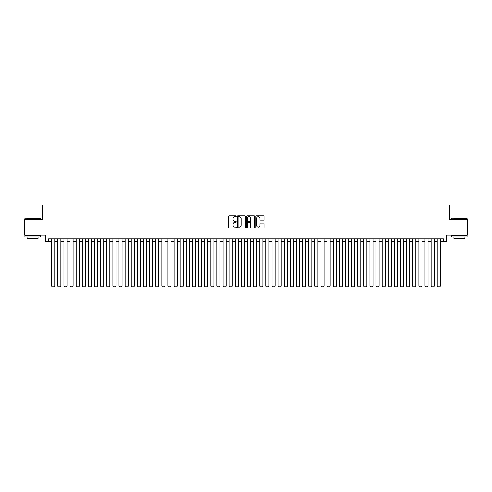 <?xml version="1.0" encoding="UTF-8"?>
<svg xmlns="http://www.w3.org/2000/svg" width="492" height="492" viewBox="0 0 492 492"><rect width="100%" height="100%" fill="white"/><g stroke="black" fill="none" stroke-linecap="round" stroke-linejoin="round"><path stroke-width="0.74" d="M236.209 216.332A0.418 0.418 0 0 0 235.785 215.908L229.407 215.908A0.603 0.603 0 0 0 228.805 216.511L228.805 227.322A0.603 0.603 0 0 0 229.407 227.925L235.785 227.925A0.418 0.418 0 0 0 236.209 227.501A0.418 0.418 0 0 0 235.785 227.083L234.961 227.083A1.925 1.925 0 0 1 233.042 225.164L233.042 224.26A1.925 1.925 0 0 1 234.961 222.335L235.785 222.335A0.418 0.418 0 0 0 236.209 221.917A0.418 0.418 0 0 0 235.785 221.498L234.961 221.498A1.925 1.925 0 0 1 233.042 219.573L233.042 218.676A1.925 1.925 0 0 1 234.961 216.751L235.785 216.751A0.418 0.418 0 0 0 236.209 216.332M263.558 220.145A0.603 0.603 0 0 0 264.155 219.543L264.155 216.511A0.603 0.603 0 0 0 263.558 215.908L256.467 215.908A0.603 0.603 0 0 0 255.865 216.511L255.865 227.322A0.603 0.603 0 0 0 256.467 227.925L263.558 227.925A0.603 0.603 0 0 0 264.155 227.322L264.155 223.657A0.603 0.603 0 0 0 263.558 223.06L260.52 223.06A0.603 0.603 0 0 0 259.924 223.657L259.924 225.477A1.605 1.605 0 0 1 258.312 227.083A1.605 1.605 0 0 1 256.707 225.477L256.707 218.356A1.605 1.605 0 0 1 258.312 216.751A1.605 1.605 0 0 1 259.924 218.356L259.924 219.543A0.603 0.603 0 0 0 260.52 220.145L263.558 220.145M48.622 241.806L48.622 238.749L443.378 238.749L443.378 241.806L446.441 241.806L446.441 235.078L467.4 235.078L467.4 219.776L449.805 219.776L449.805 205.084L42.195 205.084L42.195 219.776L24.6 219.776L24.6 235.078L45.559 235.078L45.559 241.806L51.685 241.806M245.477 216.511A0.603 0.603 0 0 0 244.875 215.908L237.784 215.908A0.603 0.603 0 0 0 237.187 216.511L237.187 227.322A0.603 0.603 0 0 0 237.784 227.925L244.875 227.925A0.603 0.603 0 0 0 245.477 227.322L245.477 216.511M247.125 215.908L254.216 215.908A0.603 0.603 0 0 1 254.813 216.511L254.813 227.322A0.603 0.603 0 0 1 254.216 227.925L251.184 227.925A0.603 0.603 0 0 1 250.582 227.322L250.582 222.938A0.603 0.603 0 0 0 249.979 222.335L247.968 222.335A0.603 0.603 0 0 0 247.365 222.938L247.365 227.501A0.418 0.418 0 0 1 246.947 227.925A0.418 0.418 0 0 1 246.523 227.501L246.523 216.511A0.603 0.603 0 0 1 247.125 215.908M54.741 241.806L57.804 241.806M60.86 241.806L63.923 241.806M66.98 241.806L70.042 241.806M73.105 241.806L76.162 241.806M79.224 241.806L82.281 241.806M85.344 241.806L88.406 241.806M91.463 241.806L94.525 241.806M97.582 241.806L100.645 241.806M103.701 241.806L106.764 241.806M109.827 241.806L112.883 241.806M115.946 241.806L119.002 241.806M122.065 241.806L125.128 241.806M128.184 241.806L131.247 241.806M134.304 241.806L137.366 241.806M140.423 241.806L143.486 241.806M146.548 241.806L149.605 241.806M152.668 241.806L155.724 241.806M158.787 241.806L161.85 241.806M164.906 241.806L167.969 241.806M171.025 241.806L174.088 241.806M177.145 241.806L180.207 241.806M183.27 241.806L186.327 241.806M189.389 241.806L192.446 241.806M195.508 241.806L198.565 241.806M201.628 241.806L204.69 241.806M207.747 241.806L210.81 241.806M213.866 241.806L216.929 241.806M219.992 241.806L223.048 241.806M226.111 241.806L229.167 241.806M232.23 241.806L235.287 241.806M238.349 241.806L241.412 241.806M244.469 241.806L247.531 241.806M250.588 241.806L253.651 241.806M256.713 241.806L259.77 241.806M262.833 241.806L265.889 241.806M268.952 241.806L272.008 241.806M275.071 241.806L278.134 241.806M281.19 241.806L284.253 241.806M287.31 241.806L290.372 241.806M293.435 241.806L296.492 241.806M299.554 241.806L302.611 241.806M305.673 241.806L308.73 241.806M311.793 241.806L314.855 241.806M317.912 241.806L320.975 241.806M324.031 241.806L327.094 241.806M330.15 241.806L333.213 241.806M336.276 241.806L339.332 241.806M342.395 241.806L345.452 241.806M348.514 241.806L351.577 241.806M354.634 241.806L357.696 241.806M360.753 241.806L363.816 241.806M366.872 241.806L369.935 241.806M372.998 241.806L376.054 241.806M379.117 241.806L382.173 241.806M385.236 241.806L388.299 241.806M391.355 241.806L394.418 241.806M397.474 241.806L400.537 241.806M403.594 241.806L406.656 241.806M409.719 241.806L412.776 241.806M415.838 241.806L418.895 241.806M421.958 241.806L425.02 241.806M428.077 241.806L431.14 241.806M434.196 241.806L437.259 241.806M440.315 241.806L443.378 241.806M238.448 216.751A0.418 0.418 0 0 0 238.023 217.169L238.023 226.664A0.418 0.418 0 0 0 238.448 227.083L239.315 227.083A1.925 1.925 0 0 0 241.24 225.164L241.24 218.676A1.925 1.925 0 0 0 239.315 216.751L238.448 216.751M250.582 218.387A1.605 1.605 0 0 0 248.977 216.781A1.605 1.605 0 0 0 247.365 218.387L247.365 220.896A0.603 0.603 0 0 0 247.968 221.498L249.979 221.498A0.603 0.603 0 0 0 250.582 220.896L250.582 218.387M54.741 238.749L54.741 286.116L51.685 286.116L51.685 238.749M54.741 286.116L54.286 286.916L52.14 286.916L51.685 286.116M25.092 218.245L40.209 218.43L25.092 218.245M32.558 236.91L24.907 236.91L24.907 235.379L40.209 235.379L40.209 236.91L32.558 236.91M38.062 236.91L38.062 238.319L27.048 238.319L27.048 236.91M451.976 218.245L467.092 218.43L451.976 218.245M459.442 236.91L451.791 236.91L451.791 235.379L467.092 235.379L467.092 236.91L459.442 236.91M464.952 236.91L464.952 238.319L453.938 238.319L453.938 236.91M60.86 238.749L60.86 286.116L57.804 286.116L57.804 238.749M60.86 286.116L60.405 286.916L58.259 286.916L57.804 286.116M66.98 238.749L66.98 286.116L63.923 286.116L63.923 238.749M66.98 286.116L66.525 286.916L64.384 286.916L63.923 286.116M73.105 238.749L73.105 286.116L70.042 286.116L70.042 238.749M73.105 286.116L72.644 286.916L70.504 286.916L70.042 286.116M79.224 238.749L79.224 286.116L76.162 286.116L76.162 238.749M79.224 286.116L78.763 286.916L76.623 286.916L76.162 286.116M85.344 238.749L85.344 286.116L82.281 286.116L82.281 238.749M85.344 286.116L84.882 286.916L82.742 286.916L82.281 286.116M91.463 238.749L91.463 286.116L88.406 286.116L88.406 238.749M91.463 286.116L91.008 286.916L88.861 286.916L88.406 286.116M97.582 238.749L97.582 286.116L94.525 286.116L94.525 238.749M97.582 286.116L97.127 286.916L94.981 286.916L94.525 286.116M103.701 238.749L103.701 286.116L100.645 286.116L100.645 238.749M103.701 286.116L103.246 286.916L101.106 286.916L100.645 286.116M109.827 238.749L109.827 286.116L106.764 286.116L106.764 238.749M109.827 286.116L109.365 286.916L107.225 286.916L106.764 286.116M115.946 238.749L115.946 286.116L112.883 286.116L112.883 238.749M115.946 286.116L115.485 286.916L113.345 286.916L112.883 286.116M122.065 238.749L122.065 286.116L119.002 286.116L119.002 238.749M122.065 286.116L121.604 286.916L119.464 286.916L119.002 286.116M128.184 238.749L128.184 286.116L125.128 286.116L125.128 238.749M128.184 286.116L127.723 286.916L125.583 286.916L125.128 286.116M134.304 238.749L134.304 286.116L131.247 286.116L131.247 238.749M134.304 286.116L133.849 286.916L131.702 286.916L131.247 286.116M140.423 238.749L140.423 286.116L137.366 286.116L137.366 238.749M140.423 286.116L139.968 286.916L137.828 286.916L137.366 286.116M146.548 238.749L146.548 286.116L143.486 286.116L143.486 238.749M146.548 286.116L146.087 286.916L143.947 286.916L143.486 286.116M152.668 238.749L152.668 286.116L149.605 286.116L149.605 238.749M152.668 286.116L152.206 286.916L150.066 286.916L149.605 286.116M158.787 238.749L158.787 286.116L155.724 286.116L155.724 238.749M158.787 286.116L158.326 286.916L156.185 286.916L155.724 286.116M164.906 238.749L164.906 286.116L161.85 286.116L161.85 238.749M164.906 286.116L164.445 286.916L162.305 286.916L161.85 286.116M171.025 238.749L171.025 286.116L167.969 286.116L167.969 238.749M171.025 286.116L170.57 286.916L168.424 286.916L167.969 286.116M177.145 238.749L177.145 286.116L174.088 286.116L174.088 238.749M177.145 286.116L176.69 286.916L174.543 286.916L174.088 286.116M183.27 238.749L183.27 286.116L180.207 286.116L180.207 238.749M183.27 286.116L182.809 286.916L180.669 286.916L180.207 286.116M189.389 238.749L189.389 286.116L186.327 286.116L186.327 238.749M189.389 286.116L188.928 286.916L186.788 286.916L186.327 286.116M195.508 238.749L195.508 286.116L192.446 286.116L192.446 238.749M195.508 286.116L195.047 286.916L192.907 286.916L192.446 286.116M201.628 238.749L201.628 286.116L198.565 286.116L198.565 238.749M201.628 286.116L201.167 286.916L199.026 286.916L198.565 286.116M207.747 238.749L207.747 286.116L204.69 286.116L204.69 238.749M207.747 286.116L207.292 286.916L205.146 286.916L204.69 286.116M213.866 238.749L213.866 286.116L210.81 286.116L210.81 238.749M213.866 286.116L213.411 286.916L211.265 286.916L210.81 286.116M219.992 238.749L219.992 286.116L216.929 286.116L216.929 238.749M219.992 286.116L219.53 286.916L217.39 286.916L216.929 286.116M226.111 238.749L226.111 286.116L223.048 286.116L223.048 238.749M226.111 286.116L225.65 286.916L223.509 286.916L223.048 286.116M232.23 238.749L232.23 286.116L229.167 286.116L229.167 238.749M232.23 286.116L231.769 286.916L229.629 286.916L229.167 286.116M238.349 238.749L238.349 286.116L235.287 286.116L235.287 238.749M238.349 286.116L237.888 286.916L235.748 286.916L235.287 286.116M244.469 238.749L244.469 286.116L241.412 286.116L241.412 238.749M244.469 286.116L244.014 286.916L241.867 286.916L241.412 286.116M250.588 238.749L250.588 286.116L247.531 286.116L247.531 238.749M250.588 286.116L250.133 286.916L247.986 286.916L247.531 286.116M256.713 238.749L256.713 286.116L253.651 286.116L253.651 238.749M256.713 286.116L256.252 286.916L254.112 286.916L253.651 286.116M262.833 238.749L262.833 286.116L259.77 286.116L259.77 238.749M262.833 286.116L262.371 286.916L260.231 286.916L259.77 286.116M268.952 238.749L268.952 286.116L265.889 286.116L265.889 238.749M268.952 286.116L268.491 286.916L266.35 286.916L265.889 286.116M275.071 238.749L275.071 286.116L272.008 286.116L272.008 238.749M275.071 286.116L274.61 286.916L272.47 286.916L272.008 286.116M281.19 238.749L281.19 286.116L278.134 286.116L278.134 238.749M281.19 286.116L280.735 286.916L278.589 286.916L278.134 286.116M287.31 238.749L287.31 286.116L284.253 286.116L284.253 238.749M287.31 286.116L286.854 286.916L284.708 286.916L284.253 286.116M293.435 238.749L293.435 286.116L290.372 286.116L290.372 238.749M293.435 286.116L292.974 286.916L290.833 286.916L290.372 286.116M299.554 238.749L299.554 286.116L296.492 286.116L296.492 238.749M299.554 286.116L299.093 286.916L296.953 286.916L296.492 286.116M305.673 238.749L305.673 286.116L302.611 286.116L302.611 238.749M305.673 286.116L305.212 286.916L303.072 286.916L302.611 286.116M311.793 238.749L311.793 286.116L308.73 286.116L308.73 238.749M311.793 286.116L311.331 286.916L309.191 286.916L308.73 286.116M317.912 238.749L317.912 286.116L314.855 286.116L314.855 238.749M317.912 286.116L317.457 286.916L315.311 286.916L314.855 286.116M324.031 238.749L324.031 286.116L320.975 286.116L320.975 238.749M324.031 286.116L323.576 286.916L321.43 286.916L320.975 286.116M330.15 238.749L330.15 286.116L327.094 286.116L327.094 238.749M330.15 286.116L329.695 286.916L327.555 286.916L327.094 286.116M336.276 238.749L336.276 286.116L333.213 286.116L333.213 238.749M336.276 286.116L335.815 286.916L333.674 286.916L333.213 286.116M342.395 238.749L342.395 286.116L339.332 286.116L339.332 238.749M342.395 286.116L341.934 286.916L339.794 286.916L339.332 286.116M348.514 238.749L348.514 286.116L345.452 286.116L345.452 238.749M348.514 286.116L348.053 286.916L345.913 286.916L345.452 286.116M354.634 238.749L354.634 286.116L351.577 286.116L351.577 238.749M354.634 286.116L354.172 286.916L352.032 286.916L351.577 286.116M360.753 238.749L360.753 286.116L357.696 286.116L357.696 238.749M360.753 286.116L360.298 286.916L358.151 286.916L357.696 286.116M366.872 238.749L366.872 286.116L363.816 286.116L363.816 238.749M366.872 286.116L366.417 286.916L364.277 286.916L363.816 286.116M372.998 238.749L372.998 286.116L369.935 286.116L369.935 238.749M372.998 286.116L372.536 286.916L370.396 286.916L369.935 286.116M379.117 238.749L379.117 286.116L376.054 286.116L376.054 238.749M379.117 286.116L378.656 286.916L376.515 286.916L376.054 286.116M385.236 238.749L385.236 286.116L382.173 286.116L382.173 238.749M385.236 286.116L384.775 286.916L382.635 286.916L382.173 286.116M391.355 238.749L391.355 286.116L388.299 286.116L388.299 238.749M391.355 286.116L390.894 286.916L388.754 286.916L388.299 286.116M397.474 238.749L397.474 286.116L394.418 286.116L394.418 238.749M397.474 286.116L397.019 286.916L394.873 286.916L394.418 286.116M403.594 238.749L403.594 286.116L400.537 286.116L400.537 238.749M403.594 286.116L403.139 286.916L400.992 286.916L400.537 286.116M409.719 238.749L409.719 286.116L406.656 286.116L406.656 238.749M409.719 286.116L409.258 286.916L407.118 286.916L406.656 286.116M415.838 238.749L415.838 286.116L412.776 286.116L412.776 238.749M415.838 286.116L415.377 286.916L413.237 286.916L412.776 286.116M421.958 238.749L421.958 286.116L418.895 286.116L418.895 238.749M421.958 286.116L421.496 286.916L419.356 286.916L418.895 286.116M428.077 238.749L428.077 286.116L425.02 286.116L425.02 238.749M428.077 286.116L427.616 286.916L425.475 286.916L425.02 286.116M434.196 238.749L434.196 286.116L431.14 286.116L431.14 238.749M434.196 286.116L433.741 286.916L431.595 286.916L431.14 286.116M440.315 238.749L440.315 286.116L437.259 286.116L437.259 238.749M440.315 286.116L439.86 286.916L437.714 286.916L437.259 286.116M24.907 219.776L24.907 218.43M40.209 219.776L40.209 218.43M451.791 219.776L451.791 218.43M467.092 219.776L467.092 218.43"/></g></svg>
